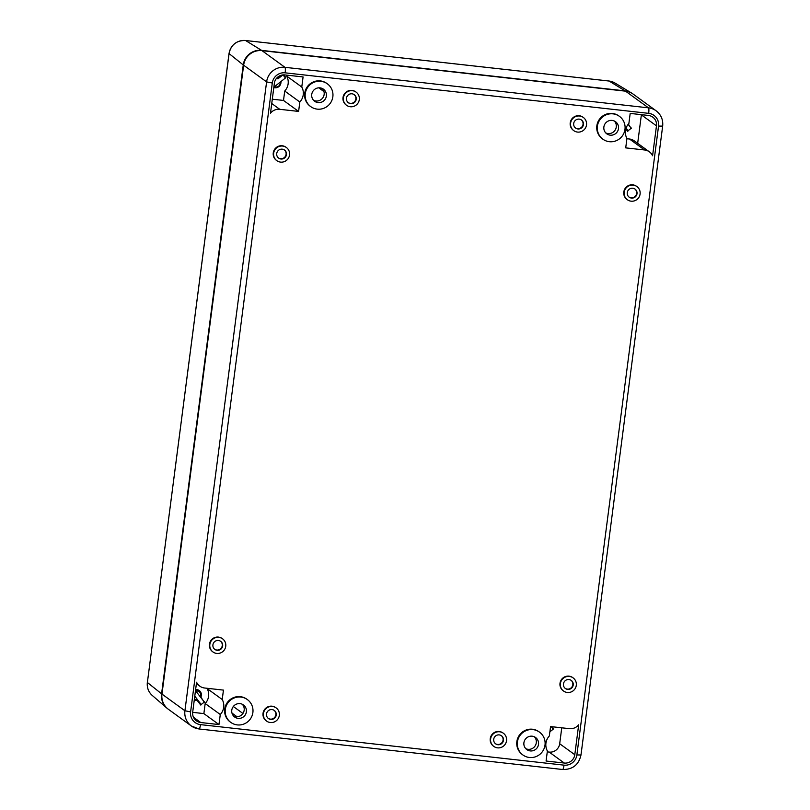 <?xml version="1.0" encoding="UTF-8"?>
<svg xmlns="http://www.w3.org/2000/svg" width="810" height="810" viewBox="0 0 810 810"><rect width="100%" height="100%" fill="white"/><g stroke="black" fill="none" stroke-linecap="round" stroke-linejoin="round"><path stroke-width="1.21" d="M562.555 769.47A4.981 0.891 -83.6 0 0 562.646 769.5L199.118 728.98A4.981 0.891 -83.6 0 1 199.027 728.949A16.595 16.251 -54 0 1 191.403 726.003L168.44 709.327A16.595 16.251 -54 0 1 161.97 694.089L243.638 65.215A16.595 16.251 -54 0 1 261.994 50.645L625.533 91.166A16.595 16.251 -54 0 1 633.157 94.112L656.11 110.788A16.595 16.251 126 0 0 648.486 107.841L625.533 91.166M578.674 724.808L574.796 754.717A9.497 9.295 -54 0 1 564.297 763.05L546.082 761.025L547.388 750.961A12.808 12.545 -54 0 1 549.342 735.976L550.557 726.57L569.42 728.666A10.419 10.206 -54 0 0 578.674 724.808M303.082 76.95L301.776 87.024A12.808 12.545 -54 0 1 299.832 101.999L298.606 111.415L279.744 109.309A10.419 10.206 -54 0 0 270.489 113.167L274.367 83.258A9.497 9.295 -54 0 1 284.867 74.925L303.082 76.95M230.789 722.409L230.243 722.014A14.104 13.81 -54 0 1 224.734 709.054A14.104 13.81 -54 0 1 246.817 699.182L247.374 699.577A14.104 13.81 -54 0 1 250.26 719.108A14.104 13.81 -54 0 1 225.291 709.459A14.104 13.81 -54 0 1 247.374 699.577M522.916 754.971L522.369 754.576A14.104 13.81 -54 0 1 516.861 741.616A14.104 13.81 -54 0 1 538.944 731.744L539.5 732.139A14.104 13.81 -54 0 1 542.386 751.67A14.104 13.81 -54 0 1 517.408 742.021A14.104 13.81 -54 0 1 539.5 732.139M310.767 106.636L310.22 106.242A14.104 13.81 -54 0 1 304.712 93.282A14.104 13.81 -54 0 1 326.794 83.41L327.341 83.805A14.104 13.81 -54 0 1 330.227 103.336A14.104 13.81 -54 0 1 305.259 93.687A14.104 13.81 -54 0 1 327.341 83.805M602.893 139.198L602.346 138.793A14.104 13.81 -54 0 1 596.838 125.844A14.104 13.81 -54 0 1 618.921 115.972L619.468 116.367A14.104 13.81 -54 0 1 622.353 135.898A14.104 13.81 -54 0 1 597.385 126.249A14.104 13.81 -54 0 1 619.468 116.367M276.817 160.663L276.433 160.38A8.13 7.958 -54 0 1 273.264 152.908A8.13 7.958 -54 0 1 285.991 147.218L286.375 147.501A8.13 7.958 -54 0 1 288.036 158.76A8.13 7.958 -54 0 1 273.648 153.191A8.13 7.958 -54 0 1 286.375 147.501M627.365 199.736L626.981 199.452A8.13 7.958 -54 0 1 623.811 191.98A8.13 7.958 -54 0 1 636.538 186.29L636.923 186.573A8.13 7.958 -54 0 1 638.584 197.832A8.13 7.958 -54 0 1 624.196 192.264A8.13 7.958 -54 0 1 636.923 186.573M563.558 691.041L563.173 690.758A8.13 7.958 -54 0 1 560.004 683.296A8.13 7.958 -54 0 1 572.731 677.595L573.115 677.879A8.13 7.958 -54 0 1 574.776 689.138A8.13 7.958 -54 0 1 560.388 683.569A8.13 7.958 -54 0 1 573.115 677.879M213.01 651.969L212.625 651.685A8.13 7.958 -54 0 1 209.446 644.223A8.13 7.958 -54 0 1 222.183 638.523L222.568 638.806A8.13 7.958 -54 0 1 224.228 650.065A8.13 7.958 -54 0 1 209.831 644.497A8.13 7.958 -54 0 1 222.568 638.806M346.569 105.3L346.184 105.016A8.13 7.958 -54 0 1 343.015 97.554A8.13 7.958 -54 0 1 355.742 91.864L356.127 92.138A8.13 7.958 -54 0 1 357.787 103.397A8.13 7.958 -54 0 1 343.399 97.838A8.13 7.958 -54 0 1 356.127 92.138M266.601 721.072L266.217 720.799A8.13 7.958 -54 0 1 263.037 713.326A8.13 7.958 -54 0 1 275.764 707.636L276.149 707.91A8.13 7.958 -54 0 1 277.82 719.169A8.13 7.958 -54 0 1 263.422 713.61A8.13 7.958 -54 0 1 276.149 707.91M493.806 746.395L493.422 746.121A8.13 7.958 -54 0 1 490.242 738.649A8.13 7.958 -54 0 1 502.98 732.959L503.364 733.232A8.13 7.958 -54 0 1 505.025 744.491A8.13 7.958 -54 0 1 490.627 738.933A8.13 7.958 -54 0 1 503.364 733.232M573.784 130.623L573.399 130.349A8.13 7.958 -54 0 1 570.22 122.877A8.13 7.958 -54 0 1 582.957 117.187L583.342 117.46A8.13 7.958 -54 0 1 585.002 128.719A8.13 7.958 -54 0 1 570.604 123.16A8.13 7.958 -54 0 1 583.342 117.46M629.471 139.006L644.578 149.971L625.715 147.876L626.94 138.459A12.808 12.545 -54 0 1 628.884 123.484L630.19 113.41L648.405 115.445A9.497 9.295 -54 0 1 656.475 125.844L652.587 155.753A10.419 10.206 -54 0 0 649.367 151.824L634.26 140.859A10.419 10.206 -54 0 0 629.471 139.006L626.91 138.723M644.578 149.971A10.419 10.206 -54 0 1 649.367 151.824M199.797 686.151A10.419 10.206 -54 0 0 204.586 688.004L223.449 690.11L222.223 699.516A12.808 12.545 -54 0 1 220.279 714.501L218.973 724.565L200.758 722.53A9.497 9.295 -54 0 1 192.699 712.132L196.577 682.222A10.419 10.206 -54 0 0 199.797 686.151L196.395 683.68M197.913 700.255L197.377 700.68M534.418 736.817A7.472 7.31 -54 0 1 525.801 748.693M242.291 704.254A7.472 7.31 -54 0 1 233.675 716.131M237.087 716.809L231.974 713.094M322.269 88.482A7.472 7.31 -54 0 1 313.642 100.359M614.395 121.044A7.472 7.31 -54 0 1 605.769 132.921M603.875 126.968A7.472 7.31 -54 0 1 615.57 121.743A7.472 7.31 -54 0 1 617.098 132.081A7.472 7.31 -54 0 1 603.875 126.968M641.388 114.666A9.497 9.295 -54 0 1 641.368 114.878L637.672 143.329M625.826 128.952L627.639 131.291L628.347 130.724M631.192 128.466L628.347 124.092M631.537 128.203L630.656 127.555M573.693 123.505A4.981 4.87 -54 0 1 581.489 120.012A4.981 4.87 -54 0 1 582.501 126.907A4.981 4.87 -54 0 1 573.693 123.505M581.286 119.88A4.981 4.87 -54 0 1 582.117 126.633A4.981 4.87 -54 0 1 575.444 127.929M493.715 739.277A4.981 4.87 -54 0 1 501.511 735.784A4.981 4.87 -54 0 1 502.524 742.679A4.981 4.87 -54 0 1 493.715 739.277M501.309 735.652A4.981 4.87 -54 0 1 502.139 742.405A4.981 4.87 -54 0 1 495.467 743.701M266.51 713.954A4.981 4.87 -54 0 1 274.296 710.461A4.981 4.87 -54 0 1 275.319 717.356A4.981 4.87 -54 0 1 266.51 713.954M274.104 710.329A4.981 4.87 -54 0 1 274.934 717.073A4.981 4.87 -54 0 1 268.262 718.379M346.477 98.172A4.981 4.87 -54 0 1 354.274 94.689A4.981 4.87 -54 0 1 355.296 101.584A4.981 4.87 -54 0 1 346.477 98.172M354.081 94.557A4.981 4.87 -54 0 1 354.912 101.301A4.981 4.87 -54 0 1 348.239 102.607M212.919 644.841A4.981 4.87 -54 0 1 220.715 641.358A4.981 4.87 -54 0 1 221.727 648.253A4.981 4.87 -54 0 1 212.919 644.841M220.512 641.226A4.981 4.87 -54 0 1 221.343 647.97A4.981 4.87 -54 0 1 214.67 649.276M563.466 683.913A4.981 4.87 -54 0 1 571.263 680.43A4.981 4.87 -54 0 1 572.285 687.326A4.981 4.87 -54 0 1 563.466 683.913M571.07 680.299A4.981 4.87 -54 0 1 571.9 687.042A4.981 4.87 -54 0 1 565.218 688.348M627.274 192.608A4.981 4.87 -54 0 1 635.07 189.125A4.981 4.87 -54 0 1 636.093 196.01A4.981 4.87 -54 0 1 627.274 192.608M634.878 188.983A4.981 4.87 -54 0 1 635.708 195.736A4.981 4.87 -54 0 1 629.036 197.032M276.726 153.535A4.981 4.87 -54 0 1 284.523 150.052A4.981 4.87 -54 0 1 285.545 156.938A4.981 4.87 -54 0 1 276.726 153.535M284.33 149.911A4.981 4.87 -54 0 1 285.16 156.664A4.981 4.87 -54 0 1 278.478 157.96M561.755 727.815L559.69 743.752A9.497 9.295 -54 0 1 549.19 752.085L547.276 751.872M553.098 729.01L553.544 728.656L552.055 726.732M207.147 688.287L207.117 688.551A12.808 12.545 -54 0 1 205.173 703.525L203.867 713.6L192.669 712.344M194.268 700.022A5.417 5.306 -54 0 0 196.992 700.194L200.789 705.075L201.498 704.518M204.343 702.26L200.769 697.005M195.625 689.563A5.417 5.306 -54 0 1 200.89 697.096M203.867 713.6L218.973 724.565M205.173 703.525L220.279 714.501M207.117 688.551L222.223 699.516M286.791 75.138L286.669 76.059A12.808 12.545 -54 0 1 284.725 91.034L283.5 100.44L272.302 99.195M285.343 77.8L285.788 77.446L283.794 74.864M280.898 81.587A5.417 5.306 -54 0 1 273.82 87.52M277.476 77.345A5.417 5.306 -54 0 1 277.87 77.497L280.321 75.553M283.5 100.44L298.606 111.415M284.725 91.034L299.832 101.999M286.669 76.059L301.776 87.024M204.677 701.986L203.796 701.349M553.544 728.656L552.015 727.542M285.788 77.446L284.259 76.332M231.781 710.178A7.472 7.31 -54 0 1 243.466 704.953A7.472 7.31 -54 0 1 244.995 715.291A7.472 7.31 -54 0 1 231.781 710.178M523.908 742.74A7.472 7.31 -54 0 1 535.592 737.515A7.472 7.31 -54 0 1 537.121 747.853A7.472 7.31 -54 0 1 523.908 742.74M311.749 94.405A7.472 7.31 -54 0 1 323.443 89.181A7.472 7.31 -54 0 1 324.972 99.519A7.472 7.31 -54 0 1 311.749 94.405M168.247 709.185A16.595 16.251 -54 0 1 161.585 693.805L243.253 64.932A16.595 16.251 -54 0 1 261.61 50.372L625.148 90.882A16.595 16.251 126 0 1 632.964 93.97M628.155 124.335L631.213 128.284L628.064 130.724L626.079 128.162M283.024 74.905L285.434 77.993L273.861 87.176A4.981 4.87 126 0 0 280.685 81.759M276.402 78.479A4.313 4.222 126 0 1 277.921 78.864L282.903 74.915M278.518 78.398A4.981 4.87 126 0 0 277.03 77.77M274.418 86.741A4.313 4.222 126 0 0 280.28 82.083M195.483 690.626L204.353 702.067L201.204 704.508L194.764 696.195M197.326 699.445L194.775 696.144M194.319 699.648A4.981 4.87 126 0 0 197.579 699.82M200.637 697.268A4.981 4.87 126 0 0 195.544 690.211M200.394 696.954A4.313 4.222 126 0 0 195.807 691.041M194.4 699.01A4.313 4.222 126 0 0 197.286 699.455M551.276 726.651L553.189 729.202L549.879 731.825M564.023 765.146A11.613 11.37 126 0 0 576.872 754.95L580.983 754.991C578.755 764.802 572.64 769.632 562.646 769.5A4.981 0.891 -83.6 0 0 564.023 765.146L200.485 724.626A4.981 0.891 -83.6 0 1 199.118 728.98L191.403 726.003A16.595 16.251 -54 0 1 184.923 710.755L190.613 711.899L272.292 83.025A11.613 11.37 -54 0 1 285.14 72.829A4.981 0.891 -83.6 0 0 284.958 67.321L261.994 50.645M161.97 694.089L184.923 710.755L266.601 81.881A16.595 16.251 -54 0 1 284.958 67.321L648.486 107.841A4.981 0.891 -83.6 0 1 648.678 113.349L285.14 72.829M243.638 65.215L266.601 81.881L272.292 83.025M200.485 724.626A11.613 11.37 -54 0 1 190.613 711.899M648.678 113.349A11.613 11.37 126 0 1 658.55 126.076L576.872 754.95M242.949 713.478L233.32 706.492M323.98 91.601L318.775 87.824M658.55 126.076L662.661 126.117C663.269 119.789 661.081 114.676 656.11 110.788M641.368 114.878L656.475 125.844M549.19 752.085L564.297 763.05M559.69 743.752L574.796 754.717M193.448 717.225L200.758 722.53M271.745 103.498L279.744 109.309M245.45 40.51A3.979 0.709 96.4 0 1 245.511 40.5A3.979 0.709 96.4 0 1 245.572 40.52L609.1 81.041A3.979 0.709 -83.6 0 0 609.049 81.02A3.979 0.709 -83.6 0 0 608.978 81.03M261.61 50.372L245.572 40.52A14.924 14.61 -54 0 0 229.058 53.622L147.38 682.496L161.585 693.805M147.4 682.374L229.017 53.551C231.022 44.732 236.52 40.379 245.511 40.5L609.049 81.02L614.942 83.015A14.924 14.61 126 0 0 609.1 81.041L625.148 90.882M243.253 64.932L229.017 53.551M147.339 682.425L147.38 682.496A14.924 14.61 -54 0 0 152.25 695.446C148.443 691.953 146.802 687.609 147.339 682.425M580.983 754.991L662.661 126.117M152.25 695.446L166.992 708.203M614.942 83.015L631.638 93.079M278.529 78.388L277.303 77.497M199.209 691.051L197.286 689.654"/></g></svg>
